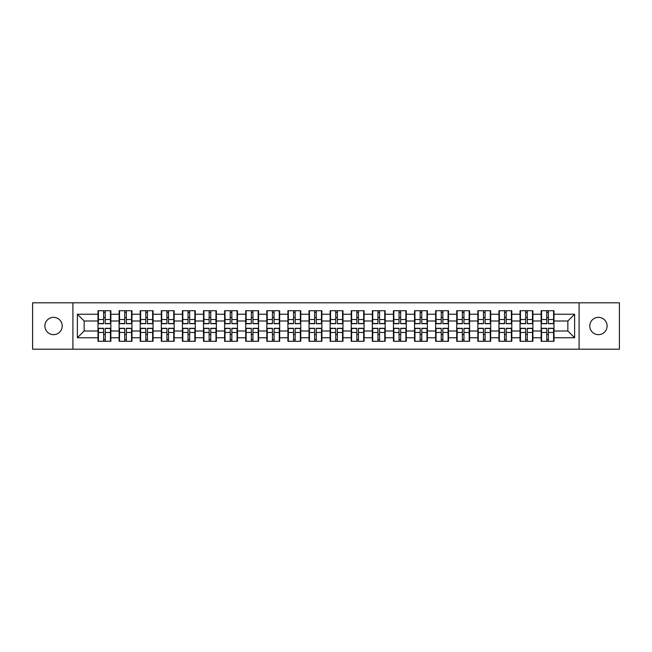 <?xml version="1.0" encoding="UTF-8"?>
<svg xmlns="http://www.w3.org/2000/svg" width="652" height="652" viewBox="0 0 652 652"><rect width="100%" height="100%" fill="white"/><g stroke="black" fill="none" stroke-linecap="round" stroke-linejoin="round"><path stroke-width="0.98" d="M598.43 334.655A8.655 8.655 0 0 1 589.775 326A8.655 8.655 0 0 1 598.43 317.345A8.655 8.655 0 0 1 607.093 326A8.655 8.655 0 0 1 598.43 334.655M53.57 334.655A8.655 8.655 0 0 1 44.907 326A8.655 8.655 0 0 1 53.57 317.345A8.655 8.655 0 0 1 62.225 326A8.655 8.655 0 0 1 53.57 334.655M579.09 349.195L619.4 349.195L619.4 302.805L579.09 302.805L579.09 349.195L72.91 349.195L72.91 302.805L32.6 302.805L32.6 349.195L72.91 349.195M553.996 334.59L553.589 334.59M541.551 334.59L541.144 334.59M541.144 317.41L541.551 317.41M553.589 317.41L553.996 317.41M553.996 315.649L553.589 315.649M541.551 315.649L541.144 315.649M541.144 336.35L541.551 336.35M553.589 336.35L553.996 336.35M532.896 334.59L532.488 334.59M520.451 334.59L520.043 334.59M520.043 317.41L520.451 317.41M532.488 317.41L532.896 317.41M532.896 315.649L532.488 315.649M520.451 315.649L520.043 315.649M520.043 336.35L520.451 336.35M532.488 336.35L532.896 336.35M511.796 334.59L511.388 334.59M499.351 334.59L498.943 334.59M498.943 317.41L499.351 317.41M511.388 317.41L511.796 317.41M511.796 315.649L511.388 315.649M499.351 315.649L498.943 315.649M498.943 336.35L499.351 336.35M511.388 336.35L511.796 336.35M469.587 334.59L469.179 334.59M457.142 334.59L456.734 334.59M456.734 317.41L457.142 317.41M469.179 317.41L469.587 317.41M469.587 315.649L469.179 315.649M457.142 315.649L456.734 315.649M456.734 336.35L457.142 336.35M469.179 336.35L469.587 336.35M448.486 334.59L448.079 334.59M436.041 334.59L435.634 334.59M435.634 317.41L436.041 317.41M448.079 317.41L448.486 317.41M448.486 315.649L448.079 315.649M436.041 315.649L435.634 315.649M435.634 336.35L436.041 336.35M448.079 336.35L448.486 336.35M427.386 334.59L426.978 334.59M414.941 334.59L414.533 334.59M414.533 317.41L414.941 317.41M426.978 317.41L427.386 317.41M427.386 315.649L426.978 315.649M414.941 315.649L414.533 315.649M414.533 336.35L414.941 336.35M426.978 336.35L427.386 336.35M406.286 334.59L405.878 334.59M393.841 334.59L393.433 334.59M393.433 317.41L393.841 317.41M405.878 317.41L406.286 317.41M406.286 315.649L405.878 315.649M393.841 315.649L393.433 315.649M393.433 336.35L393.841 336.35M405.878 336.35L406.286 336.35M364.077 334.59L363.669 334.59M351.632 334.59L351.224 334.59M351.224 317.41L351.632 317.41M363.669 317.41L364.077 317.41M364.077 315.649L363.669 315.649M351.632 315.649L351.224 315.649M351.224 336.35L351.632 336.35M363.669 336.35L364.077 336.35M342.976 334.59L342.569 334.59M330.531 334.59L330.124 334.59M330.124 317.41L330.531 317.41M342.569 317.41L342.976 317.41M342.976 315.649L342.569 315.649M330.531 315.649L330.124 315.649M330.124 336.35L330.531 336.35M342.569 336.35L342.976 336.35M321.876 334.59L321.469 334.59M309.431 334.59L309.024 334.59M309.024 317.41L309.431 317.41M321.469 317.41L321.876 317.41M321.876 315.649L321.469 315.649M309.431 315.649L309.024 315.649M309.024 336.35L309.431 336.35M321.469 336.35L321.876 336.35M300.776 334.59L300.368 334.59M288.331 334.59L287.923 334.59M287.923 317.41L288.331 317.41M300.368 317.41L300.776 317.41M300.776 315.649L300.368 315.649M288.331 315.649L287.923 315.649M287.923 336.35L288.331 336.35M300.368 336.35L300.776 336.35M258.567 334.59L258.159 334.59M246.122 334.59L245.714 334.59M245.714 317.41L246.122 317.41M258.159 317.41L258.567 317.41M258.567 315.649L258.159 315.649M246.122 315.649L245.714 315.649M245.714 336.35L246.122 336.35M258.159 336.35L258.567 336.35M237.467 334.59L237.059 334.59M225.022 334.59L224.614 334.59M224.614 317.41L225.022 317.41M237.059 317.41L237.467 317.41M237.467 315.649L237.059 315.649M225.022 315.649L224.614 315.649M224.614 336.35L225.022 336.35M237.059 336.35L237.467 336.35M216.366 334.59L215.959 334.59M203.921 334.59L203.514 334.59M203.514 317.41L203.921 317.41M215.959 317.41L216.366 317.41M216.366 315.649L215.959 315.649M203.921 315.649L203.514 315.649M203.514 336.35L203.921 336.35M215.959 336.35L216.366 336.35M195.266 334.59L194.858 334.59M182.821 334.59L182.413 334.59M182.413 317.41L182.821 317.41M194.858 317.41L195.266 317.41M195.266 315.649L194.858 315.649M182.821 315.649L182.413 315.649M182.413 336.35L182.821 336.35M194.858 336.35L195.266 336.35M153.057 334.59L152.649 334.59M140.612 334.59L140.204 334.59M140.204 317.41L140.612 317.41M152.649 317.41L153.057 317.41M153.057 315.649L152.649 315.649M140.612 315.649L140.204 315.649M140.204 336.35L140.612 336.35M152.649 336.35L153.057 336.35M131.957 334.59L131.549 334.59M119.512 334.59L119.104 334.59M119.104 317.41L119.512 317.41M131.549 317.41L131.957 317.41M131.957 315.649L131.549 315.649M119.512 315.649L119.104 315.649M119.104 336.35L119.512 336.35M131.549 336.35L131.957 336.35M579.09 302.805L72.91 302.805M567.859 331.004L567.859 320.996L553.996 320.996L553.996 331.004L567.859 331.004L574.624 337.769L574.624 314.231L553.996 314.231L553.996 310.711L541.144 310.711L541.144 320.996L532.896 320.996L532.896 331.004L541.144 331.004L541.144 320.996M574.624 337.769L553.996 337.769L553.996 341.289L541.144 341.289L541.144 337.769L532.896 337.769L532.896 341.289L520.043 341.289L520.043 337.769L511.796 337.769L511.796 341.289L498.943 341.289L498.943 337.769L490.687 337.769L490.687 341.289L477.843 341.289L477.843 337.769L469.587 337.769L469.587 341.289L456.734 341.289L456.734 337.769L448.486 337.769L448.486 341.289L435.634 341.289L435.634 337.769L427.386 337.769L427.386 341.289L414.533 341.289L414.533 337.769L406.286 337.769L406.286 341.289L393.433 341.289L393.433 337.769L385.177 337.769L385.177 341.289L372.333 341.289L372.333 337.769L364.077 337.769L364.077 341.289L351.224 341.289L351.224 337.769L342.976 337.769L342.976 341.289L330.124 341.289L330.124 337.769L321.876 337.769L321.876 341.289L309.024 341.289L309.024 337.769L300.776 337.769L300.776 341.289L287.923 341.289L287.923 337.769L279.667 337.769L279.667 341.289L266.823 341.289L266.823 337.769L258.567 337.769L258.567 341.289L245.714 341.289L245.714 337.769L237.467 337.769L237.467 341.289L224.614 341.289L224.614 337.769L216.366 337.769L216.366 341.289L203.514 341.289L203.514 337.769L195.266 337.769L195.266 341.289L182.413 341.289L182.413 337.769L174.157 337.769L174.157 341.289L161.313 341.289L161.313 337.769L153.057 337.769L153.057 341.289L140.204 341.289L140.204 337.769L131.957 337.769L131.957 341.289L119.104 341.289L119.104 337.769L110.856 337.769L110.856 341.289L98.004 341.289L98.004 337.769L77.376 337.769L77.376 314.231L98.004 314.231L98.004 320.996L84.141 320.996L84.141 331.004L98.004 331.004L98.004 320.996M541.144 314.231L532.896 314.231L532.896 310.711L520.043 310.711L520.043 314.231L511.796 314.231L511.796 310.711L498.943 310.711L498.943 314.231L490.687 314.231L490.687 310.711L477.843 310.711L477.843 314.231L469.587 314.231L469.587 310.711L456.734 310.711L456.734 314.231L448.486 314.231L448.486 310.711L435.634 310.711L435.634 314.231L427.386 314.231L427.386 310.711L414.533 310.711L414.533 314.231L406.286 314.231L406.286 310.711L393.433 310.711L393.433 314.231L385.177 314.231L385.177 310.711L372.333 310.711L372.333 314.231L364.077 314.231L364.077 310.711L351.224 310.711L351.224 314.231L342.976 314.231L342.976 310.711L330.124 310.711L330.124 314.231L321.876 314.231L321.876 310.711L309.024 310.711L309.024 314.231L300.776 314.231L300.776 310.711L287.923 310.711L287.923 314.231L279.667 314.231L279.667 310.711L266.823 310.711L266.823 314.231L258.567 314.231L258.567 310.711L245.714 310.711L245.714 314.231L237.467 314.231L237.467 310.711L224.614 310.711L224.614 314.231L216.366 314.231L216.366 310.711L203.514 310.711L203.514 314.231L195.266 314.231L195.266 310.711L182.413 310.711L182.413 314.231L174.157 314.231L174.157 310.711L161.313 310.711L161.313 314.231L153.057 314.231L153.057 310.711L140.204 310.711L140.204 314.231L131.957 314.231L131.957 310.711L119.104 310.711L119.104 314.231L110.856 314.231L110.856 310.711L98.004 310.711L98.004 314.231M541.144 331.004L541.144 337.769M532.896 331.004L532.896 337.769M532.896 314.231L532.896 320.996M511.796 331.004L520.043 331.004L520.043 320.996L511.796 320.996L511.796 337.769M520.043 331.004L520.043 337.769M520.043 314.231L520.043 320.996M511.796 314.231L511.796 320.996M490.687 331.004L498.943 331.004L498.943 320.996L490.687 320.996L490.687 337.769M498.943 331.004L498.943 337.769M498.943 314.231L498.943 320.996M490.687 314.231L490.687 320.996M469.587 331.004L477.843 331.004L477.843 320.996L469.587 320.996L469.587 337.769M477.843 331.004L477.843 337.769M477.843 314.231L477.843 320.996M469.587 314.231L469.587 320.996M448.486 331.004L456.734 331.004L456.734 320.996L448.486 320.996L448.486 337.769M456.734 331.004L456.734 337.769M456.734 314.231L456.734 320.996M448.486 314.231L448.486 320.996M427.386 331.004L435.634 331.004L435.634 320.996L427.386 320.996L427.386 337.769M435.634 331.004L435.634 337.769M435.634 314.231L435.634 320.996M427.386 314.231L427.386 320.996M406.286 331.004L414.533 331.004L414.533 320.996L406.286 320.996L406.286 337.769M414.533 331.004L414.533 337.769M414.533 314.231L414.533 320.996M406.286 314.231L406.286 320.996M385.177 331.004L393.433 331.004L393.433 320.996L385.177 320.996L385.177 337.769M393.433 331.004L393.433 337.769M393.433 314.231L393.433 320.996M385.177 314.231L385.177 320.996M364.077 331.004L372.333 331.004L372.333 320.996L364.077 320.996L364.077 337.769M372.333 331.004L372.333 337.769M372.333 314.231L372.333 320.996M364.077 314.231L364.077 320.996M342.976 331.004L351.224 331.004L351.224 320.996L342.976 320.996L342.976 337.769M351.224 331.004L351.224 337.769M351.224 314.231L351.224 320.996M342.976 314.231L342.976 320.996M321.876 331.004L330.124 331.004L330.124 320.996L321.876 320.996L321.876 337.769M330.124 331.004L330.124 337.769M330.124 314.231L330.124 320.996M321.876 314.231L321.876 320.996M300.776 331.004L309.024 331.004L309.024 320.996L300.776 320.996L300.776 337.769M309.024 331.004L309.024 337.769M309.024 314.231L309.024 320.996M300.776 314.231L300.776 320.996M279.667 331.004L287.923 331.004L287.923 320.996L279.667 320.996L279.667 337.769M287.923 331.004L287.923 337.769M287.923 314.231L287.923 320.996M279.667 314.231L279.667 320.996M258.567 331.004L266.823 331.004L266.823 320.996L258.567 320.996L258.567 337.769M266.823 331.004L266.823 337.769M266.823 314.231L266.823 320.996M258.567 314.231L258.567 320.996M237.467 331.004L245.714 331.004L245.714 320.996L237.467 320.996L237.467 337.769M245.714 331.004L245.714 337.769M245.714 314.231L245.714 320.996M237.467 314.231L237.467 320.996M216.366 331.004L224.614 331.004L224.614 320.996L216.366 320.996L216.366 337.769M224.614 331.004L224.614 337.769M224.614 314.231L224.614 320.996M216.366 314.231L216.366 320.996M195.266 331.004L203.514 331.004L203.514 320.996L195.266 320.996L195.266 337.769M203.514 331.004L203.514 337.769M203.514 314.231L203.514 320.996M195.266 314.231L195.266 320.996M174.157 331.004L182.413 331.004L182.413 320.996L174.157 320.996L174.157 337.769M182.413 331.004L182.413 337.769M182.413 314.231L182.413 320.996M174.157 314.231L174.157 320.996M153.057 331.004L161.313 331.004L161.313 320.996L153.057 320.996L153.057 337.769M161.313 331.004L161.313 337.769M161.313 314.231L161.313 320.996M153.057 314.231L153.057 320.996M131.957 331.004L140.204 331.004L140.204 320.996L131.957 320.996L131.957 337.769M140.204 331.004L140.204 337.769M140.204 314.231L140.204 320.996M131.957 314.231L131.957 320.996M110.856 331.004L119.104 331.004L119.104 320.996L110.856 320.996L110.856 337.769M119.104 331.004L119.104 337.769M119.104 314.231L119.104 320.996M110.856 314.231L110.856 320.996M110.856 334.59L110.449 334.59M98.411 334.59L98.004 334.59M98.004 317.41L98.411 317.41M110.449 317.41L110.856 317.41M110.856 315.649L110.449 315.649M98.411 315.649L98.004 315.649M98.004 336.35L98.411 336.35M110.449 336.35L110.856 336.35M98.004 331.004L98.004 337.769M84.141 331.004L77.376 337.769M77.376 314.231L84.141 320.996M553.996 331.004L553.996 337.769M553.996 314.231L553.996 320.996M574.624 314.231L567.859 320.996M110.449 310.711L110.449 323.702L105.241 323.702L105.241 310.711M103.619 310.711L103.619 323.702L98.411 323.702L98.411 310.711M103.619 312.471L105.241 312.471M105.241 317.475L103.619 317.475M98.411 341.289L98.411 328.298L103.619 328.298L103.619 341.289M105.241 341.289L105.241 328.298L110.449 328.298L110.449 341.289M105.241 339.529L103.619 339.529M103.619 334.525L105.241 334.525M131.549 310.711L131.549 323.702L126.341 323.702L126.341 310.711M124.719 310.711L124.719 323.702L119.512 323.702L119.512 310.711M124.719 312.471L126.341 312.471M126.341 317.475L124.719 317.475M152.649 310.711L152.649 323.702L147.442 323.702L147.442 310.711M145.82 310.711L145.82 323.702L140.612 323.702L140.612 310.711M145.82 312.471L147.442 312.471M147.442 317.475L145.82 317.475M173.758 310.711L173.758 323.702L168.542 323.702L168.542 310.711M166.92 310.711L166.92 323.702L161.712 323.702L161.712 310.711M166.92 312.471L168.542 312.471M168.542 317.475L166.92 317.475M194.858 310.711L194.858 323.702L189.65 323.702L189.65 310.711M188.029 310.711L188.029 323.702L182.821 323.702L182.821 310.711M188.029 312.471L189.65 312.471M189.65 317.475L188.029 317.475M215.959 310.711L215.959 323.702L210.751 323.702L210.751 310.711M209.129 310.711L209.129 323.702L203.921 323.702L203.921 310.711M209.129 312.471L210.751 312.471M210.751 317.475L209.129 317.475M119.512 341.289L119.512 328.298L124.719 328.298L124.719 341.289M126.341 341.289L126.341 328.298L131.549 328.298L131.549 341.289M126.341 339.529L124.719 339.529M124.719 334.525L126.341 334.525M140.612 341.289L140.612 328.298L145.82 328.298L145.82 341.289M147.442 341.289L147.442 328.298L152.649 328.298L152.649 341.289M147.442 339.529L145.82 339.529M145.82 334.525L147.442 334.525M161.712 341.289L161.712 328.298L166.92 328.298L166.92 341.289M168.542 341.289L168.542 328.298L173.758 328.298L173.758 341.289M168.542 339.529L166.92 339.529M166.92 334.525L168.542 334.525M182.821 341.289L182.821 328.298L188.029 328.298L188.029 341.289M189.65 341.289L189.65 328.298L194.858 328.298L194.858 341.289M189.65 339.529L188.029 339.529M188.029 334.525L189.65 334.525M203.921 341.289L203.921 328.298L209.129 328.298L209.129 341.289M210.751 341.289L210.751 328.298L215.959 328.298L215.959 341.289M210.751 339.529L209.129 339.529M209.129 334.525L210.751 334.525M237.059 310.711L237.059 323.702L231.851 323.702L231.851 310.711M230.229 310.711L230.229 323.702L225.022 323.702L225.022 310.711M230.229 312.471L231.851 312.471M231.851 317.475L230.229 317.475M225.022 341.289L225.022 328.298L230.229 328.298L230.229 341.289M231.851 341.289L231.851 328.298L237.059 328.298L237.059 341.289M231.851 339.529L230.229 339.529M230.229 334.525L231.851 334.525M258.159 310.711L258.159 323.702L252.952 323.702L252.952 310.711M251.33 310.711L251.33 323.702L246.122 323.702L246.122 310.711M251.33 312.471L252.952 312.471M252.952 317.475L251.33 317.475M246.122 341.289L246.122 328.298L251.33 328.298L251.33 341.289M252.952 341.289L252.952 328.298L258.159 328.298L258.159 341.289M252.952 339.529L251.33 339.529M251.33 334.525L252.952 334.525M279.268 310.711L279.268 323.702L274.06 323.702L274.06 310.711M272.43 310.711L272.43 323.702L267.222 323.702L267.222 310.711M272.43 312.471L274.06 312.471M274.06 317.475L272.43 317.475M267.222 341.289L267.222 328.298L272.43 328.298L272.43 341.289M274.06 341.289L274.06 328.298L279.268 328.298L279.268 341.289M274.06 339.529L272.43 339.529M272.43 334.525L274.06 334.525M300.368 310.711L300.368 323.702L295.16 323.702L295.16 310.711M293.539 310.711L293.539 323.702L288.331 323.702L288.331 310.711M293.539 312.471L295.16 312.471M295.16 317.475L293.539 317.475M288.331 341.289L288.331 328.298L293.539 328.298L293.539 341.289M295.16 341.289L295.16 328.298L300.368 328.298L300.368 341.289M295.16 339.529L293.539 339.529M293.539 334.525L295.16 334.525M321.469 310.711L321.469 323.702L316.261 323.702L316.261 310.711M314.639 310.711L314.639 323.702L309.431 323.702L309.431 310.711M314.639 312.471L316.261 312.471M316.261 317.475L314.639 317.475M309.431 341.289L309.431 328.298L314.639 328.298L314.639 341.289M316.261 341.289L316.261 328.298L321.469 328.298L321.469 341.289M316.261 339.529L314.639 339.529M314.639 334.525L316.261 334.525M342.569 310.711L342.569 323.702L337.361 323.702L337.361 310.711M335.739 310.711L335.739 323.702L330.531 323.702L330.531 310.711M335.739 312.471L337.361 312.471M337.361 317.475L335.739 317.475M330.531 341.289L330.531 328.298L335.739 328.298L335.739 341.289M337.361 341.289L337.361 328.298L342.569 328.298L342.569 341.289M337.361 339.529L335.739 339.529M335.739 334.525L337.361 334.525M363.669 310.711L363.669 323.702L358.461 323.702L358.461 310.711M356.84 310.711L356.84 323.702L351.632 323.702L351.632 310.711M356.84 312.471L358.461 312.471M358.461 317.475L356.84 317.475M351.632 341.289L351.632 328.298L356.84 328.298L356.84 341.289M358.461 341.289L358.461 328.298L363.669 328.298L363.669 341.289M358.461 339.529L356.84 339.529M356.84 334.525L358.461 334.525M384.778 310.711L384.778 323.702L379.57 323.702L379.57 310.711M377.94 310.711L377.94 323.702L372.732 323.702L372.732 310.711M377.94 312.471L379.57 312.471M379.57 317.475L377.94 317.475M372.732 341.289L372.732 328.298L377.94 328.298L377.94 341.289M379.57 341.289L379.57 328.298L384.778 328.298L384.778 341.289M379.57 339.529L377.94 339.529M377.94 334.525L379.57 334.525M405.878 310.711L405.878 323.702L400.67 323.702L400.67 310.711M399.048 310.711L399.048 323.702L393.841 323.702L393.841 310.711M399.048 312.471L400.67 312.471M400.67 317.475L399.048 317.475M393.841 341.289L393.841 328.298L399.048 328.298L399.048 341.289M400.67 341.289L400.67 328.298L405.878 328.298L405.878 341.289M400.67 339.529L399.048 339.529M399.048 334.525L400.67 334.525M426.978 310.711L426.978 323.702L421.771 323.702L421.771 310.711M420.149 310.711L420.149 323.702L414.941 323.702L414.941 310.711M420.149 312.471L421.771 312.471M421.771 317.475L420.149 317.475M414.941 341.289L414.941 328.298L420.149 328.298L420.149 341.289M421.771 341.289L421.771 328.298L426.978 328.298L426.978 341.289M421.771 339.529L420.149 339.529M420.149 334.525L421.771 334.525M448.079 310.711L448.079 323.702L442.871 323.702L442.871 310.711M441.249 310.711L441.249 323.702L436.041 323.702L436.041 310.711M441.249 312.471L442.871 312.471M442.871 317.475L441.249 317.475M436.041 341.289L436.041 328.298L441.249 328.298L441.249 341.289M442.871 341.289L442.871 328.298L448.079 328.298L448.079 341.289M442.871 339.529L441.249 339.529M441.249 334.525L442.871 334.525M469.179 310.711L469.179 323.702L463.971 323.702L463.971 310.711M462.349 310.711L462.349 323.702L457.142 323.702L457.142 310.711M462.349 312.471L463.971 312.471M463.971 317.475L462.349 317.475M457.142 341.289L457.142 328.298L462.349 328.298L462.349 341.289M463.971 341.289L463.971 328.298L469.179 328.298L469.179 341.289M463.971 339.529L462.349 339.529M462.349 334.525L463.971 334.525M490.288 310.711L490.288 323.702L485.08 323.702L485.08 310.711M483.458 310.711L483.458 323.702L478.242 323.702L478.242 310.711M483.458 312.471L485.08 312.471M485.08 317.475L483.458 317.475M478.242 341.289L478.242 328.298L483.458 328.298L483.458 341.289M485.08 341.289L485.08 328.298L490.288 328.298L490.288 341.289M485.08 339.529L483.458 339.529M483.458 334.525L485.08 334.525M511.388 310.711L511.388 323.702L506.18 323.702L506.18 310.711M504.558 310.711L504.558 323.702L499.351 323.702L499.351 310.711M504.558 312.471L506.18 312.471M506.18 317.475L504.558 317.475M499.351 341.289L499.351 328.298L504.558 328.298L504.558 341.289M506.18 341.289L506.18 328.298L511.388 328.298L511.388 341.289M506.18 339.529L504.558 339.529M504.558 334.525L506.18 334.525M532.488 310.711L532.488 323.702L527.281 323.702L527.281 310.711M525.659 310.711L525.659 323.702L520.451 323.702L520.451 310.711M525.659 312.471L527.281 312.471M527.281 317.475L525.659 317.475M520.451 341.289L520.451 328.298L525.659 328.298L525.659 341.289M527.281 341.289L527.281 328.298L532.488 328.298L532.488 341.289M527.281 339.529L525.659 339.529M525.659 334.525L527.281 334.525M553.589 310.711L553.589 323.702L548.381 323.702L548.381 310.711M546.759 310.711L546.759 323.702L541.551 323.702L541.551 310.711M546.759 312.471L548.381 312.471M548.381 317.475L546.759 317.475M541.551 341.289L541.551 328.298L546.759 328.298L546.759 341.289M548.381 341.289L548.381 328.298L553.589 328.298L553.589 341.289M548.381 339.529L546.759 339.529M546.759 334.525L548.381 334.525M103.619 319.529L98.411 319.529M103.619 323.531L98.411 323.531M110.449 319.529L105.241 319.529M110.449 323.531L105.241 323.531M105.241 332.471L110.449 332.471M105.241 328.469L110.449 328.469M98.411 332.471L103.619 332.471M98.411 328.469L103.619 328.469M124.719 319.529L119.512 319.529M124.719 323.531L119.512 323.531M131.549 319.529L126.341 319.529M131.549 323.531L126.341 323.531M145.82 319.529L140.612 319.529M145.82 323.531L140.612 323.531M152.649 319.529L147.442 319.529M152.649 323.531L147.442 323.531M166.92 319.529L161.712 319.529M166.92 323.531L161.712 323.531M173.758 319.529L168.542 319.529M173.758 323.531L168.542 323.531M188.029 319.529L182.821 319.529M188.029 323.531L182.821 323.531M194.858 319.529L189.65 319.529M194.858 323.531L189.65 323.531M209.129 319.529L203.921 319.529M209.129 323.531L203.921 323.531M215.959 319.529L210.751 319.529M215.959 323.531L210.751 323.531M126.341 332.471L131.549 332.471M126.341 328.469L131.549 328.469M119.512 332.471L124.719 332.471M119.512 328.469L124.719 328.469M147.442 332.471L152.649 332.471M147.442 328.469L152.649 328.469M140.612 332.471L145.82 332.471M140.612 328.469L145.82 328.469M168.542 332.471L173.758 332.471M168.542 328.469L173.758 328.469M161.712 332.471L166.92 332.471M161.712 328.469L166.92 328.469M189.65 332.471L194.858 332.471M189.65 328.469L194.858 328.469M182.821 332.471L188.029 332.471M182.821 328.469L188.029 328.469M210.751 332.471L215.959 332.471M210.751 328.469L215.959 328.469M203.921 332.471L209.129 332.471M203.921 328.469L209.129 328.469M230.229 319.529L225.022 319.529M230.229 323.531L225.022 323.531M237.059 319.529L231.851 319.529M237.059 323.531L231.851 323.531M231.851 332.471L237.059 332.471M231.851 328.469L237.059 328.469M225.022 332.471L230.229 332.471M225.022 328.469L230.229 328.469M251.33 319.529L246.122 319.529M251.33 323.531L246.122 323.531M258.159 319.529L252.952 319.529M258.159 323.531L252.952 323.531M252.952 332.471L258.159 332.471M252.952 328.469L258.159 328.469M246.122 332.471L251.33 332.471M246.122 328.469L251.33 328.469M272.43 319.529L267.222 319.529M272.43 323.531L267.222 323.531M279.268 319.529L274.06 319.529M279.268 323.531L274.06 323.531M274.06 332.471L279.268 332.471M274.06 328.469L279.268 328.469M267.222 332.471L272.43 332.471M267.222 328.469L272.43 328.469M293.539 319.529L288.331 319.529M293.539 323.531L288.331 323.531M300.368 319.529L295.16 319.529M300.368 323.531L295.16 323.531M295.16 332.471L300.368 332.471M295.16 328.469L300.368 328.469M288.331 332.471L293.539 332.471M288.331 328.469L293.539 328.469M314.639 319.529L309.431 319.529M314.639 323.531L309.431 323.531M321.469 319.529L316.261 319.529M321.469 323.531L316.261 323.531M316.261 332.471L321.469 332.471M316.261 328.469L321.469 328.469M309.431 332.471L314.639 332.471M309.431 328.469L314.639 328.469M335.739 319.529L330.531 319.529M335.739 323.531L330.531 323.531M342.569 319.529L337.361 319.529M342.569 323.531L337.361 323.531M337.361 332.471L342.569 332.471M337.361 328.469L342.569 328.469M330.531 332.471L335.739 332.471M330.531 328.469L335.739 328.469M356.84 319.529L351.632 319.529M356.84 323.531L351.632 323.531M363.669 319.529L358.461 319.529M363.669 323.531L358.461 323.531M358.461 332.471L363.669 332.471M358.461 328.469L363.669 328.469M351.632 332.471L356.84 332.471M351.632 328.469L356.84 328.469M377.94 319.529L372.732 319.529M377.94 323.531L372.732 323.531M384.778 319.529L379.57 319.529M384.778 323.531L379.57 323.531M379.57 332.471L384.778 332.471M379.57 328.469L384.778 328.469M372.732 332.471L377.94 332.471M372.732 328.469L377.94 328.469M399.048 319.529L393.841 319.529M399.048 323.531L393.841 323.531M405.878 319.529L400.67 319.529M405.878 323.531L400.67 323.531M400.67 332.471L405.878 332.471M400.67 328.469L405.878 328.469M393.841 332.471L399.048 332.471M393.841 328.469L399.048 328.469M420.149 319.529L414.941 319.529M420.149 323.531L414.941 323.531M426.978 319.529L421.771 319.529M426.978 323.531L421.771 323.531M421.771 332.471L426.978 332.471M421.771 328.469L426.978 328.469M414.941 332.471L420.149 332.471M414.941 328.469L420.149 328.469M441.249 319.529L436.041 319.529M441.249 323.531L436.041 323.531M448.079 319.529L442.871 319.529M448.079 323.531L442.871 323.531M442.871 332.471L448.079 332.471M442.871 328.469L448.079 328.469M436.041 332.471L441.249 332.471M436.041 328.469L441.249 328.469M462.349 319.529L457.142 319.529M462.349 323.531L457.142 323.531M469.179 319.529L463.971 319.529M469.179 323.531L463.971 323.531M463.971 332.471L469.179 332.471M463.971 328.469L469.179 328.469M457.142 332.471L462.349 332.471M457.142 328.469L462.349 328.469M483.458 319.529L478.242 319.529M483.458 323.531L478.242 323.531M490.288 319.529L485.08 319.529M490.288 323.531L485.08 323.531M485.08 332.471L490.288 332.471M485.08 328.469L490.288 328.469M478.242 332.471L483.458 332.471M478.242 328.469L483.458 328.469M504.558 319.529L499.351 319.529M504.558 323.531L499.351 323.531M511.388 319.529L506.18 319.529M511.388 323.531L506.18 323.531M506.18 332.471L511.388 332.471M506.18 328.469L511.388 328.469M499.351 332.471L504.558 332.471M499.351 328.469L504.558 328.469M525.659 319.529L520.451 319.529M525.659 323.531L520.451 323.531M532.488 319.529L527.281 319.529M532.488 323.531L527.281 323.531M527.281 332.471L532.488 332.471M527.281 328.469L532.488 328.469M520.451 332.471L525.659 332.471M520.451 328.469L525.659 328.469M546.759 319.529L541.551 319.529M546.759 323.531L541.551 323.531M553.589 319.529L548.381 319.529M553.589 323.531L548.381 323.531M548.381 332.471L553.589 332.471M548.381 328.469L553.589 328.469M541.551 332.471L546.759 332.471M541.551 328.469L546.759 328.469"/></g></svg>
